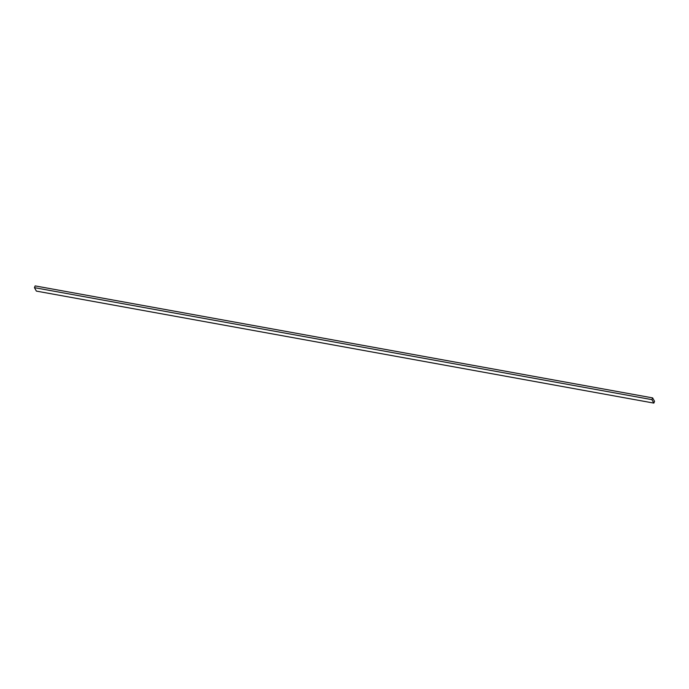 <?xml version="1.0" encoding="UTF-8"?>
<svg xmlns="http://www.w3.org/2000/svg" width="689" height="689" viewBox="0 0 689 689"><rect width="100%" height="100%" fill="white"/><g stroke="black" fill="none" stroke-linecap="round" stroke-linejoin="round"><path stroke-width="1.03" d="M651.923 399.646L34.45 287.657L35.148 285.901L652.621 397.897L651.923 399.646L653.852 403.099L654.55 401.342L652.621 397.897M34.45 287.657L36.379 291.102L653.852 403.099"/></g></svg>
